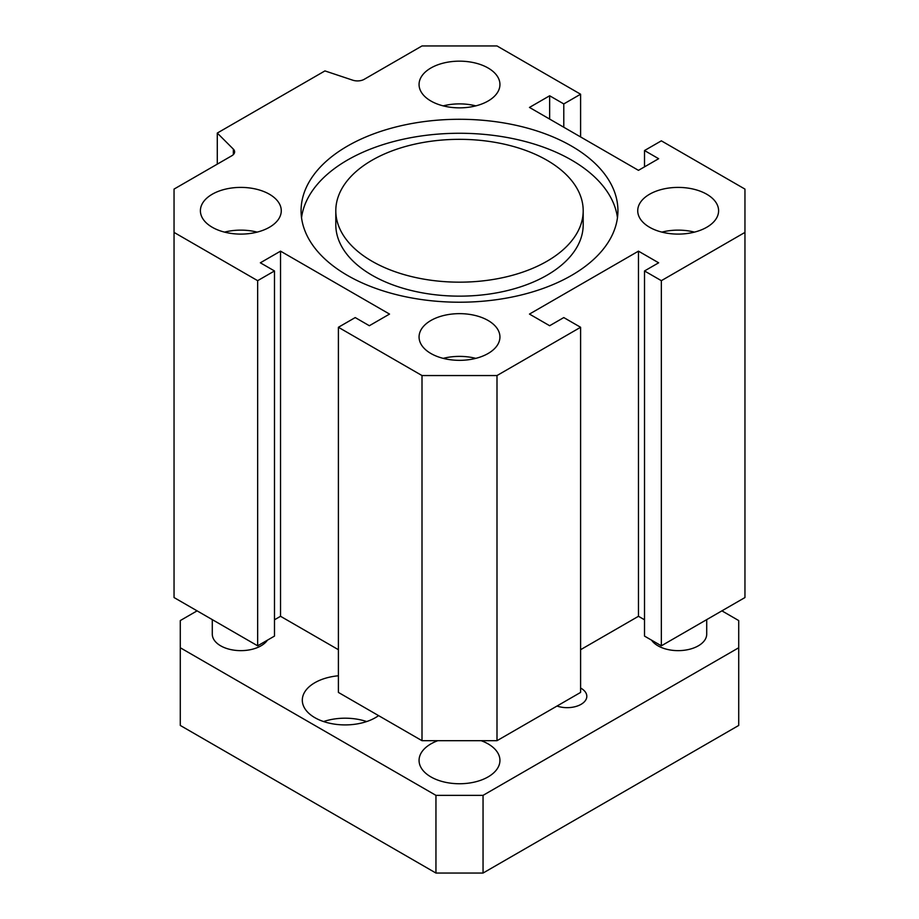 <?xml version="1.0" encoding="UTF-8"?>
<svg xmlns="http://www.w3.org/2000/svg" width="919" height="919" viewBox="0 0 919 919"><rect width="100%" height="100%" fill="white"/><g stroke="black" fill="none" stroke-linecap="round" stroke-linejoin="round"><path stroke-width="1.38" d="M335.803 210.75L335.803 224.73A123.697 71.418 0 0 0 372.034 275.229A123.697 71.418 0 0 0 506.84 290.714A123.697 71.418 0 0 0 583.197 224.73L583.197 210.75A123.697 71.418 0 0 0 459.5 139.332A123.697 71.418 0 0 0 335.803 210.75A123.697 71.418 0 0 0 372.034 261.249A123.697 71.418 0 0 0 506.84 276.734A123.697 71.418 0 0 0 583.197 210.75M301.535 217.746A158.424 91.463 180 0 1 459.5 133.266A158.424 91.463 180 0 1 617.465 217.746M347.474 275.424A158.424 91.463 180 0 1 301.076 210.75A158.424 91.463 180 0 1 459.5 119.286A158.424 91.463 180 0 1 617.924 210.75A158.424 91.463 180 0 1 520.131 295.252A158.424 91.463 180 0 1 347.474 275.424M549.654 325.728L529.47 314.08L638.464 251.151L658.647 262.8L644.518 270.956L661.347 280.674L744.953 232.404L744.953 189.096L661.347 140.837L644.518 150.544L658.647 158.7L638.464 170.348L529.47 107.431L549.654 95.771L563.784 103.927L580.601 94.22L496.995 45.95L422.005 45.95L364.223 79.31A9.512 5.491 180 0 1 352.735 80.183L324.935 70.912L217.286 133.06L233.346 149.119A9.512 5.491 180 0 1 234.621 151.865A9.512 5.491 180 0 1 231.829 155.748L174.047 189.096L174.047 232.404L257.653 280.674L274.482 270.956L260.353 262.8L280.536 251.151L389.53 314.08L369.346 325.728L355.216 317.572L338.399 327.279L422.005 375.549L496.995 375.549L580.601 327.279L563.784 317.572L549.654 325.728M649.572 227.257A40.436 23.343 180 0 1 637.729 210.75A40.436 23.343 180 0 1 678.165 187.407A40.436 23.343 180 0 1 718.601 210.75A40.436 23.343 180 0 1 693.638 232.323A40.436 23.343 180 0 1 649.572 227.257M488.092 101.021A40.436 23.343 180 0 1 444.026 106.076A40.436 23.343 180 0 1 419.064 84.514A40.436 23.343 180 0 1 459.5 61.159A40.436 23.343 180 0 1 499.936 84.514A40.436 23.343 180 0 1 488.092 101.021M269.428 194.242A40.436 23.343 180 0 1 281.271 210.75A40.436 23.343 180 0 1 240.835 234.104A40.436 23.343 180 0 1 200.399 210.75A40.436 23.343 180 0 1 225.362 189.176A40.436 23.343 180 0 1 269.428 194.242M430.908 320.49A40.436 23.343 180 0 1 474.974 315.424A40.436 23.343 180 0 1 499.936 336.997A40.436 23.343 180 0 1 459.5 360.34A40.436 23.343 180 0 1 419.064 336.997A40.436 23.343 180 0 1 430.908 320.49M475.812 358.364A40.436 23.343 0 0 0 443.188 358.364M257.148 232.116A40.436 23.343 0 0 0 224.535 232.116M475.812 105.869A40.436 23.343 0 0 0 443.188 105.869M694.465 232.116A40.436 23.343 0 0 0 661.852 232.116M580.601 327.279L580.601 692.421L496.995 740.691L422.005 740.691L338.399 692.421L338.399 327.279M338.399 649.699L280.536 616.293L274.482 619.785M274.482 270.956L274.482 636.097L257.653 645.816L174.047 597.545L174.047 232.404M744.953 232.404L744.953 597.545L661.347 645.816L644.518 636.097L644.518 270.956M644.518 619.785L638.464 616.293L580.601 649.699M217.286 164.133L217.286 133.06M496.995 375.549L496.995 740.691M422.005 375.549L422.005 740.691M280.536 251.151L280.536 616.293M257.653 280.674L257.653 645.816M580.601 94.22L580.601 136.942M563.784 103.927L563.784 127.236M549.654 95.771L549.654 119.079M644.518 150.544L644.518 166.856M661.347 280.674L661.347 645.816M638.464 616.293L638.464 251.151M580.601 688.032A19.667 11.35 180 0 1 586.816 696.303A19.667 11.35 180 0 1 576.833 706.194A19.667 11.35 180 0 1 557.017 706.045M323.58 721.553A42.814 24.721 180 0 1 366.658 721.553M378.582 715.625A42.814 24.721 180 0 1 330.966 723.517A42.814 24.721 180 0 1 302.305 700.198A42.814 24.721 180 0 1 314.849 682.714A42.814 24.721 180 0 1 338.399 675.775M267.406 640.187A28.546 16.485 180 0 1 235.528 650.353A28.546 16.485 180 0 1 212.289 634.156L212.289 619.624M706.711 619.624L706.711 634.156A28.546 16.485 180 0 1 683.472 650.353A28.546 16.485 180 0 1 651.594 640.187M197.103 610.848L180.285 620.566L180.285 647.757L435.951 795.36L483.049 795.36L738.715 647.757L738.715 620.566L721.897 610.848M481.177 740.691A40.436 23.343 180 0 1 499.936 760.404A40.436 23.343 180 0 1 459.5 783.746A40.436 23.343 180 0 1 419.064 760.404A40.436 23.343 180 0 1 430.908 743.896A40.436 23.343 180 0 1 437.823 740.691M180.285 647.757L180.285 725.447L435.951 873.05L435.951 795.36M483.049 795.36L483.049 873.05L435.951 873.05M738.715 647.757L738.715 725.447L483.049 873.05M233.346 149.119L233.346 154.61"/></g></svg>
